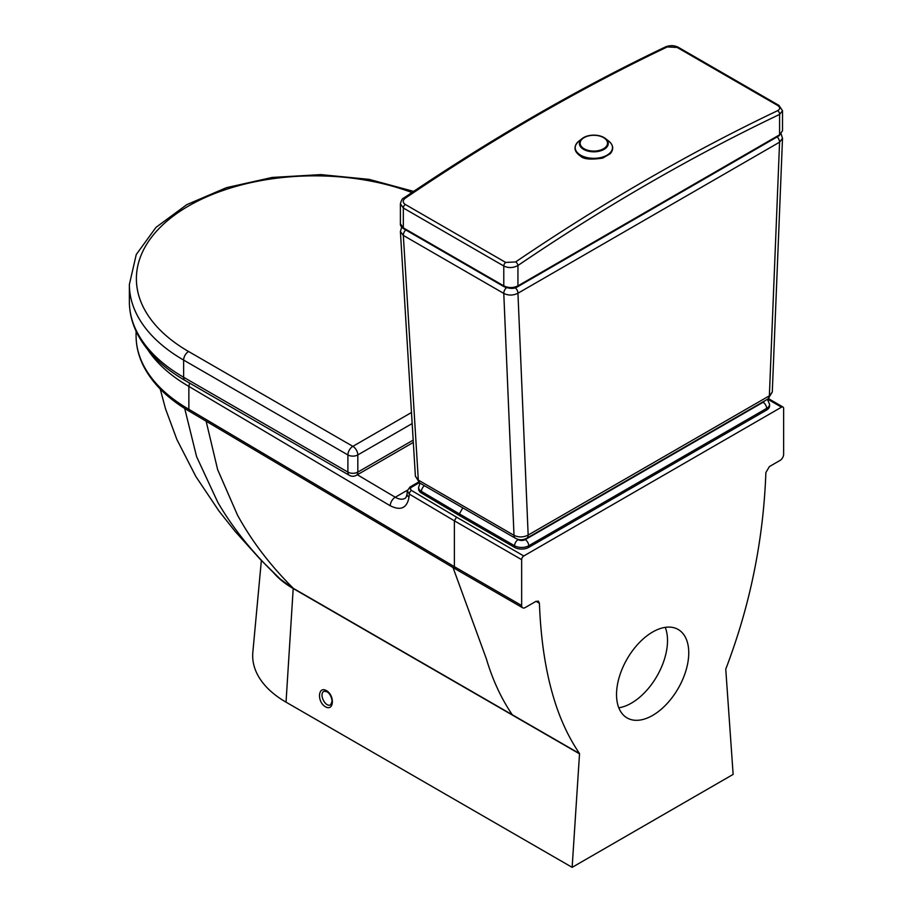 <?xml version="1.0" encoding="UTF-8"?>
<svg xmlns="http://www.w3.org/2000/svg" width="913" height="913" viewBox="0 0 913 913"><rect width="100%" height="100%" fill="white"/><g stroke="black" fill="none" stroke-linecap="round" stroke-linejoin="round"><path stroke-width="1.37" d="M767.639 399.164L781.505 407.175A3.001 1.735 -60 0 1 783.012 407.027A3.001 1.735 -60 0 1 783.628 408.396L783.628 454.263A5.01 2.887 -60 0 1 780.09 460.403L769.419 466.566L765.881 472.512C764.512 510.013 759.799 546.864 751.73 583.065C745.419 611.562 736.768 640.264 725.755 669.172L733.139 774.395L572.143 867.35L579.538 753.59C568.525 737.396 559.863 718.691 553.563 697.475C545.495 670.587 540.77 639.191 539.412 603.265L538.373 601.153L535.874 601.405L525.192 607.567A5.01 2.887 -60 0 1 522.692 607.807A5.01 2.887 -60 0 1 521.654 605.524L454.389 566.688L188.865 409.298L188.865 386.404L390.25 505.779C400.727 510.972 406.981 508.13 409.001 497.254L409.321 494.104A3.001 1.758 -59.3 0 1 411.466 490.441L410.348 489.06L410.93 487.576L419.25 482.703M453.019 567.555L486.298 658.638C492.598 679.854 501.26 698.559 512.273 714.753L579.538 753.59M206.133 421.213L217.636 469.613L237.426 514.955C251.68 541.067 270.351 565.546 293.427 588.406L512.273 714.753M184.7 408.453L196.592 456.66L217.842 502.401C233.545 529.357 254.407 554.956 280.405 579.207L293.427 588.657M136.083 335.722C136.105 346.13 138.593 356.264 143.535 366.124C152.597 383.78 168.049 398.935 189.915 411.603L188.865 409.298A180.238 104.059 180 0 1 136.083 335.722L136.083 331.191M189.893 411.58L455.416 568.97L454.389 566.688L454.389 520.821L521.654 559.658A3.001 1.735 -60 0 1 523.777 555.971L456.523 517.146L454.389 520.821L409.321 494.104L407.335 490.829L409.983 487.028A3.001 1.735 60 0 1 411.489 487.177M781.505 407.175L523.777 555.971M521.654 559.658L521.654 605.524M652.647 715.404A51.071 29.49 -60 0 1 627.105 717.938A51.071 29.49 -60 0 1 627.105 658.969A51.071 29.49 -60 0 1 678.176 629.479A51.071 29.49 -60 0 1 686.005 670.404A51.071 29.49 -60 0 1 652.647 715.404M462.788 507.868L459.376 513.882L514.578 545.757A5.01 2.887 -60 0 1 518.116 539.617L517.078 539.024M764.341 401.069A5.01 2.887 180 0 1 763.097 402.268A5.01 2.887 60 0 1 766.635 408.396A10.009 5.786 0 0 0 769.568 404.311L769.568 405.943A10.009 5.786 180 0 1 766.635 410.04L528.73 547.389A10.009 5.786 180 0 1 514.578 547.389L459.376 515.525L459.376 513.882L421.441 491.399A5.01 2.933 -59.3 0 1 424.408 485.705M459.376 515.525L421.441 493.031A10.009 5.786 180 0 1 418.599 489.003L418.599 487.359A10.009 5.786 0 0 0 421.441 491.399L421.441 493.031M323.967 691.278L326.854 691.677C329.719 693.366 331.465 696.528 332.092 701.173L330.746 704.71C325.621 708.089 318.511 694.017 323.955 691.289L323.978 691.278M273.455 572.599A103.705 59.87 0 0 0 293.199 588.531L579.31 753.716M261.358 560.491L252.844 652.179A113.84 65.725 180 0 0 286.031 702.165L572.143 867.35M618.797 707.792A51.071 29.49 120 0 0 631.397 703.136A51.071 29.49 120 0 0 665.246 627.357M189.573 383.061L188.865 386.404A180.238 104.059 0 0 1 147.815 349.759M409.001 497.254A7.007 4.474 -174.3 0 1 407.05 493.728C406.582 496.387 405.931 497.916 405.11 498.327L405.11 498.327C402.359 499.799 399.084 499.434 395.272 497.231L357.337 474.749M469.784 690.228L290.585 586.968M393.708 453.75L356.367 475.308A7.007 4.051 60 0 0 357.816 472.101L357.816 454.936L412.162 423.552M403.751 198.064L403.751 198.064A3.001 1.575 55.8 0 1 405.258 198.212A2122.873 1225.645 -60 0 1 667.266 46.94A3.001 1.883 -115.5 0 0 665.782 46.78L665.782 46.78C578.431 88.401 491.091 138.822 403.751 198.064C402.519 198.235 401.389 200.13 400.396 203.759L403.329 208.004A3.001 1.735 -60 0 1 405.258 204.444C402.542 202.503 402.542 200.426 405.258 198.212M667.266 46.94L677.184 47.453A3.001 1.735 -60 0 1 678.485 47.408L678.485 47.408C674.536 45.319 670.302 45.114 665.782 46.78M677.184 47.453L777.636 105.452C780.353 107.335 780.353 109.069 777.636 110.667A3.001 1.883 64.5 0 1 779.576 114.445L782.509 110.724L782.509 130.742L779.576 134.816L517.945 285.872C513.232 288.109 508.518 288.109 503.782 285.872L403.329 227.873L403.329 208.004L503.782 266.003C508.518 268.205 513.243 268.045 517.945 265.5A3.001 1.575 -124.2 0 0 515.628 261.94L505.722 262.442L405.258 204.444M782.509 110.724L778.949 105.406A3.001 1.735 -60 0 1 778.96 105.406A3.001 1.735 -60 0 0 777.636 105.452M777.157 136.893A5.01 2.887 60 0 1 779.576 142.177L782.509 138.365L772.284 392.042L769.362 395.808A7.007 4.051 60 0 1 767.913 399.015L772.284 392.042M515.297 287.755A5.01 2.887 60 0 1 517.945 293.233L779.576 142.177L769.362 395.808L528.159 535.064A7.007 4.051 60 0 1 526.698 538.271L767.913 399.015M506.43 287.755A5.01 2.887 120 0 0 503.782 293.427C508.484 295.652 513.197 295.584 517.945 293.233L528.159 535.064C523.4 537.46 518.687 537.552 514.008 535.326A7.007 4.051 120 0 0 515.457 538.271L515.457 538.271C519.143 540.256 522.887 540.256 526.698 538.271M401.697 227.12L400.396 231.548L403.329 235.417A5.01 2.887 -60 0 1 405.749 229.95M515.457 538.271L419.763 483.023A7.007 4.051 -60 0 1 418.314 480.078L415.381 476.164M418.314 480.078L403.329 235.417L503.782 293.427L514.008 535.326L418.314 480.078M536.022 601.313L539.412 603.265M407.449 490.201L395.272 497.231A7.007 4.097 -59.3 0 0 390.25 505.779M514.578 547.389L514.578 545.757A10.009 5.786 0 0 0 528.73 545.757A5.01 2.887 -120 0 0 525.192 539.617A5.01 2.887 180 0 1 518.116 539.617M528.73 547.389L528.73 545.757L766.635 408.396L766.635 410.04M763.097 402.268L525.192 539.617M326.443 690.627C317.918 685.617 316.891 701.903 325.427 706.753C333.964 711.763 334.991 695.478 326.443 690.627M286.031 702.165L293.199 588.531M456.523 517.146L411.466 490.441M407.05 493.728L407.335 490.829M413.623 191.399L369.149 179.37L320.874 174.611L272.165 177.442L226.413 187.679L186.788 204.649L155.997 227.36L136.254 254.544L129.372 284.468A185.248 106.947 -0 0 0 183.627 360.087A7.007 4.051 -60 0 1 188.58 351.505A178.229 102.907 180 0 1 176.198 213.916A178.229 102.907 180 0 1 411.934 192.54M185.077 380.47C162.56 367.448 146.582 351.756 137.155 333.416C131.997 323.134 129.395 312.531 129.372 301.632A185.248 106.947 180 0 0 183.627 377.263A7.007 4.051 120 0 0 185.077 380.47L349.348 475.308A7.007 4.051 -60 0 1 347.899 472.101L183.627 377.263L183.627 360.087L347.899 454.936A7.007 4.051 -60 0 1 352.863 446.343L188.58 351.505M411.489 412.505L352.863 446.343A7.007 4.051 60 0 1 357.816 454.936A7.007 4.051 -0 0 1 347.899 454.936L347.899 472.101A7.007 4.051 180 0 0 357.816 472.101L413.178 440.134M400.396 203.759L400.396 223.776L403.329 227.873A1.997 1.153 -60 0 0 403.74 228.786L504.204 286.785A1.997 1.153 -60 0 1 503.782 285.872L503.782 266.003A3.001 1.735 -60 0 1 505.722 262.442M504.204 286.785C509.933 288.896 514.384 288.907 517.523 286.796L517.523 286.796A1.997 1.153 -120 0 0 517.945 285.872L517.945 265.5A2119.872 1223.911 -60 0 1 779.576 114.445L779.576 134.816A1.997 1.153 60 0 1 779.166 135.729L782.509 130.73M777.636 110.667A2122.873 1225.645 120 0 0 515.628 261.94M403.74 228.786C401.264 227.075 400.145 225.408 400.396 223.776L400.396 223.731M584.16 148.773A13.684 7.897 180 0 1 590.289 135.558A13.684 7.897 180 0 1 607.042 145.224A13.684 7.897 180 0 1 584.16 148.773M583.612 149.378A14.448 8.343 0 0 0 603.253 149.8A14.448 8.343 0 0 0 605.456 138.525A14.448 8.343 0 0 0 582.209 138.525A14.448 8.343 0 0 0 583.612 149.378M580.645 155.176A18.648 10.762 180 0 1 578.819 141.173C573.181 146.537 573.798 151.558 580.691 156.26C583.727 159.239 591.065 159.843 602.706 158.109L610.249 153.726C613.913 149.333 613.445 145.156 608.845 141.173A18.648 10.762 180 0 1 605.992 155.724A18.648 10.762 180 0 1 580.645 155.176M280.371 579.173L260.376 559.475L235.063 531.32L219.04 511.109L195.861 476.529L176.882 439.507L165.515 408.807L160.22 389.029M455.439 568.982L522.692 607.807M420.037 483.182L418.599 487.359M769.568 404.311L767.411 399.301M768.495 398.65L783.012 407.027M409.983 487.028L418.474 482.132M413.315 442.428L389.143 456.386M349.348 475.308A7.007 7.007 0 0 0 356.367 475.308M129.372 301.632L129.372 284.468M678.485 47.408L778.949 105.406M517.523 286.796L779.166 135.729M781.197 134.085L782.509 138.354M400.396 231.548L415.392 476.209L419.763 483.023M608.845 141.173L605.456 138.525C597.707 134.006 589.958 134.006 582.209 138.525L578.819 141.173"/></g></svg>
